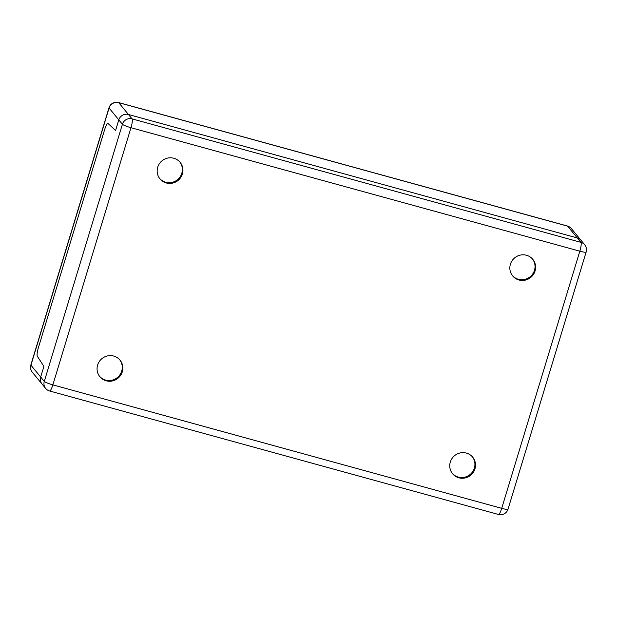 <?xml version="1.0" encoding="UTF-8"?>
<svg xmlns="http://www.w3.org/2000/svg" width="617" height="617" viewBox="0 0 617 617"><rect width="100%" height="100%" fill="white"/><g stroke="black" fill="none" stroke-linecap="round" stroke-linejoin="round"><path stroke-width="0.93" d="M179.825 161.978A13.034 12.672 -39.5 0 1 172.128 182.37A13.034 12.672 -39.5 0 1 159.703 178.537M182.385 174.002A13.034 12.672 -39.5 0 1 159.988 178.899A13.034 12.672 -39.5 0 1 162.001 160.829A13.034 12.672 -39.5 0 1 182.385 174.002M472.391 456.811A13.034 12.672 -39.5 0 1 464.701 477.196A13.034 12.672 -39.5 0 1 452.276 473.37M474.959 468.835A13.034 12.672 -39.5 0 1 452.562 473.725A13.034 12.672 -39.5 0 1 454.575 455.662A13.034 12.672 -39.5 0 1 474.959 468.835M119.721 359.788A13.034 12.672 -39.5 0 1 112.024 380.18A13.034 12.672 -39.5 0 1 99.599 376.347M122.289 371.82A13.034 12.672 -39.5 0 1 99.885 376.709A13.034 12.672 -39.5 0 1 101.905 358.639A13.034 12.672 -39.5 0 1 122.289 371.82M532.494 258.993A13.034 12.672 -39.5 0 1 524.805 279.385A13.034 12.672 -39.5 0 1 512.372 275.552M535.062 271.017A13.034 12.672 -39.5 0 1 512.665 275.915A13.034 12.672 -39.5 0 1 514.678 257.844A13.034 12.672 -39.5 0 1 535.062 271.017M49.607 390.993L498.459 514.462A7.82 1.519 -74.6 0 0 501.706 508.346L52.846 384.869A7.82 1.519 105.4 0 1 49.607 390.993A7.82 7.82 0 0 1 45.643 388.417A7.82 7.605 140.5 0 1 44.277 381.414A7.82 1.041 16.9 0 0 52.846 384.869L130.981 127.711A7.82 1.041 -163.1 0 1 122.413 124.256L44.277 381.414L40.676 377.033A7.82 7.605 140.5 0 0 42.033 384.044A7.82 7.605 -39.5 0 1 40.676 377.033L43.907 366.405L40.676 377.033L30.935 365.202L109.07 108.044A7.82 1.041 -163.1 0 1 108.978 107.805L30.85 364.963A7.82 1.041 16.9 0 0 30.935 365.202A7.82 7.605 -39.5 0 0 32.292 372.205L32.292 372.205A7.82 7.82 0 0 1 30.85 364.963M118.803 119.875L115.58 130.511L108.044 123.5A7.82 1.519 -74.6 0 0 107.913 123.423A7.82 1.519 -74.6 0 0 104.666 129.547L38.455 347.487A7.82 1.519 -74.6 0 0 37.328 356.271L43.907 366.405L37.328 356.271A7.82 1.519 105.4 0 1 38.455 347.487L104.666 129.547A7.82 1.519 105.4 0 1 107.913 123.423A7.82 1.519 105.4 0 1 108.044 123.5L115.58 130.511L118.803 119.875A7.82 7.605 -39.5 0 1 128.459 114.492A7.82 7.605 140.5 0 0 118.803 119.875L109.07 108.044A7.82 7.605 -39.5 0 1 118.719 102.661L567.578 226.13A7.82 1.519 -74.6 0 0 567.393 226.007L118.541 102.538A7.82 1.519 105.4 0 1 118.719 102.661L128.459 114.492L577.319 237.969L128.459 114.492L132.061 118.873A7.82 1.519 105.4 0 1 130.981 127.711L579.833 251.188L501.706 508.346A7.82 1.041 16.9 0 0 508.022 509.195L586.15 252.037A7.82 1.041 -163.1 0 1 579.833 251.188A7.82 1.519 -74.6 0 0 580.921 242.35L132.061 118.873A7.82 7.605 140.5 0 0 122.413 124.256L118.803 119.875M586.15 252.037A7.82 7.82 0 0 0 584.708 244.795L581.098 240.414A7.82 7.605 140.5 0 0 577.319 237.969A7.82 7.605 -39.5 0 1 581.098 240.414L571.357 228.583A7.82 7.82 0 0 0 567.393 226.007M584.708 244.795A7.82 7.605 140.5 0 0 580.921 242.35L567.578 226.13A7.82 7.605 -39.5 0 1 571.357 228.583M498.459 514.462A7.82 7.82 0 0 0 508.022 509.195M45.643 388.417L32.292 372.205M118.541 102.538A7.82 7.82 0 0 0 108.978 107.805"/></g></svg>
